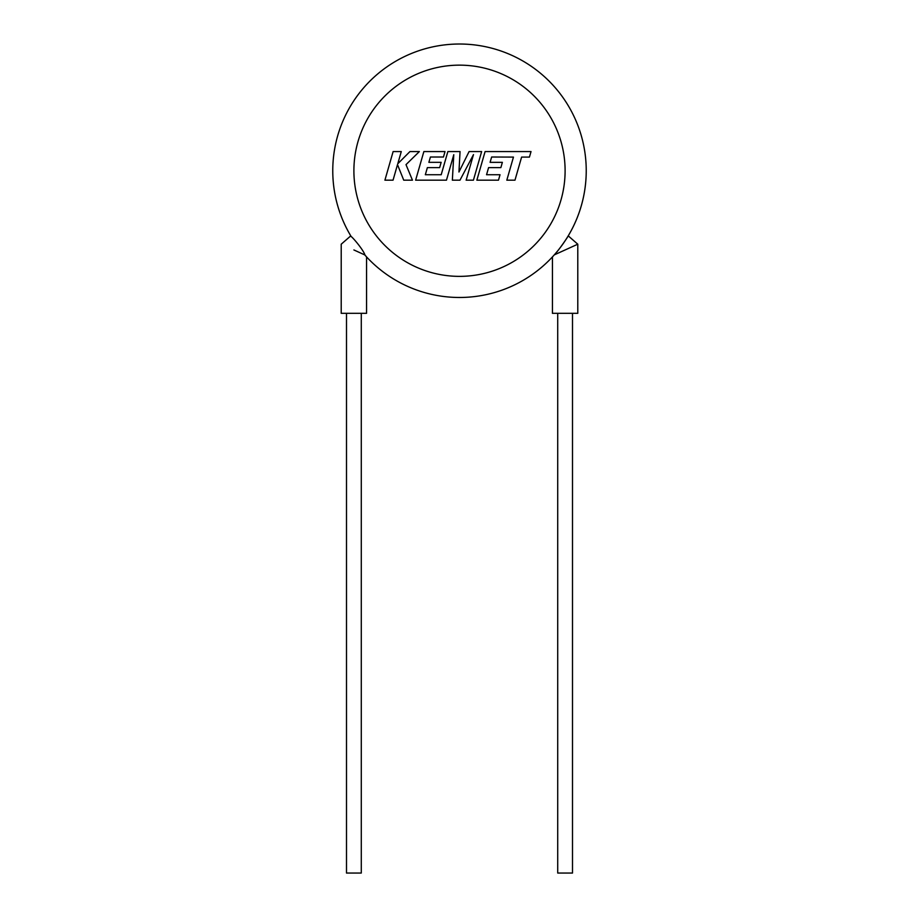 <?xml version="1.0" encoding="UTF-8"?>
<svg xmlns="http://www.w3.org/2000/svg" width="919" height="919" viewBox="0 0 919 919"><rect width="100%" height="100%" fill="white"/><g stroke="black" fill="none" stroke-linecap="round" stroke-linejoin="round"><path stroke-width="1.38" d="M491.642 157.011L513.457 157.092L506.817 180.181L514.973 180.181L521.601 157.092L529.436 157.092L531.033 151.566L485.094 151.566L476.858 180.181L498.477 180.181L500.028 174.736L486.553 174.736L488.586 167.626L500.866 167.626L502.371 162.341L490.091 162.341L491.642 157.011M481.636 151.566L469.092 151.566L458.949 172.014L460.051 151.566L447.863 151.566L441.2 174.736L425.336 174.736L427.369 167.626L439.65 167.626L441.154 162.33L428.874 162.33L430.425 157.011L443.463 157.011L445.014 151.566L423.866 151.566L415.629 180.181L446.462 180.181L453.779 154.702L452.355 180.181L459.982 180.181L473.492 154.587L466.14 180.181L473.411 180.181L481.636 151.566M393.125 151.566L384.912 180.181L393.045 180.181L397.502 164.639L403.74 180.181L412.447 180.181L406.003 164.639L419.363 151.566L409.943 151.566L397.778 163.766L401.281 151.566L393.125 151.566M346.497 313.322L346.497 873.05L361.282 873.05L361.282 313.322M364.935 254.988L366.566 256.918L366.566 313.322L341.213 313.322L341.213 244.201L350.771 235.873L351.15 236.493C353.631 238.366 363.522 250.186 364.935 254.988L353.895 249.957M572.503 313.322L572.503 873.05L557.718 873.05L557.718 313.322M332.77 170.75A126.73 126.73 0 0 0 351.15 236.493A126.73 126.73 0 0 0 351.288 236.711A126.73 126.73 0 0 1 351.15 236.493A126.73 126.73 0 0 1 459.5 44.02A126.73 126.73 0 0 1 567.85 236.493L568.229 235.861L577.787 244.201L554.272 254.885L553.158 256.125M552.434 256.918L552.434 313.322L577.787 313.322L577.787 244.201M568.229 235.861C568.838 235.482 558.488 250.807 554.272 254.885M586.23 170.75A126.73 126.73 0 0 1 364.728 254.885A126.73 126.73 0 0 0 586.23 170.75A126.73 126.73 0 0 1 567.85 236.493M565.105 170.75A105.605 105.605 0 0 0 459.5 65.146A105.605 105.605 0 0 0 353.895 170.75A105.605 105.605 0 0 0 459.5 276.366A105.605 105.605 0 0 0 565.105 170.75"/></g></svg>
